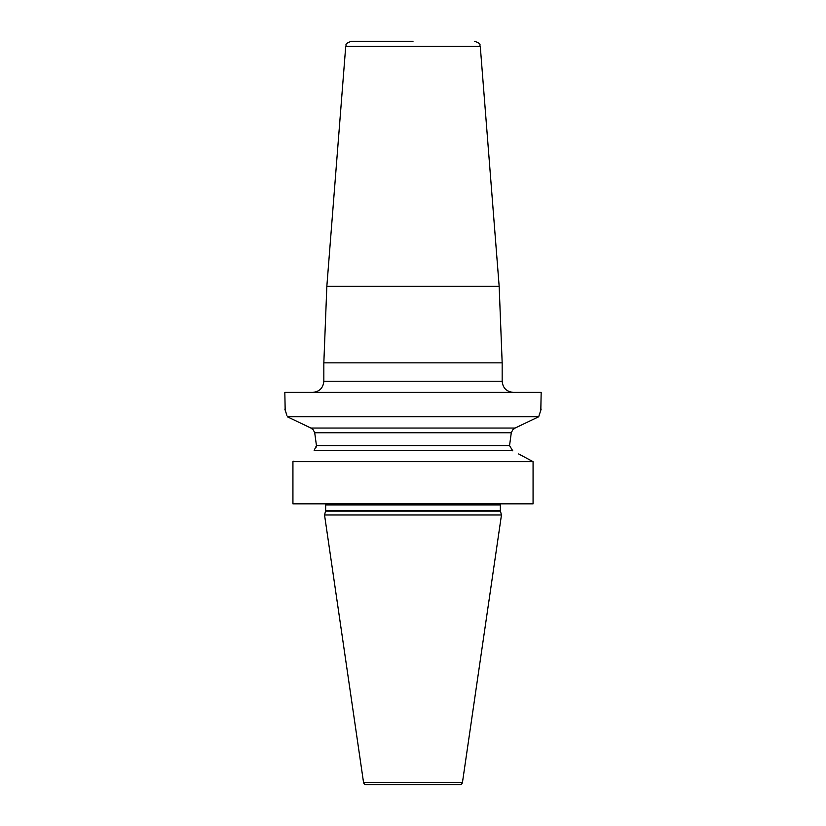 <?xml version="1.0" encoding="UTF-8"?>
<svg xmlns="http://www.w3.org/2000/svg" width="826" height="826" viewBox="0 0 826 826"><rect width="100%" height="100%" fill="white"/><g stroke="black" fill="none" stroke-linecap="round" stroke-linejoin="round"><path stroke-width="1.24" d="M285.176 410.109L284.825 392.381L541.175 392.381L540.813 410.13M539.543 413.991L539.141 415.282M284.825 409.097L286.89 415.385M286.271 413.423L285.6 411.358M513.307 392.381C506.534 391.72 502.827 388.003 502.167 381.24L323.833 381.24L323.833 362.851L326.838 286.333L499.162 286.333L480.278 46.432L345.722 46.432C347.054 44.955 343.358 44.263 351.277 41.3L413 41.3M519.833 454.579L533.069 461.651L292.931 461.651L292.931 503.839L533.069 503.839L533.069 461.651L518.656 453.959M287.293 416.738L310.886 428.044L287.293 416.738L538.707 416.738L541.175 409.097M293.901 461.125L292.931 461.651M511.284 432.762L314.716 432.762L313.25 429.871L310.886 428.044L515.114 428.044L538.707 416.738L515.114 428.044L512.75 429.871L511.284 432.762L509.549 445.627L512.75 450.82M511.852 450.335L314.148 450.335L316.451 445.627L314.716 432.762M316.472 446.195L316.379 447.021M500.432 511.108L325.568 511.108L324.535 514.98L501.465 514.98L500.432 511.108A2.23 2.23 0 0 1 500.35 510.53L500.35 504.954A2.23 2.23 0 0 1 500.649 503.839M325.568 511.108A2.23 2.23 0 0 0 325.65 510.53L325.65 504.954A2.23 2.23 0 0 0 325.351 503.839M324.535 514.98L363.523 782.315A2.788 2.788 0 0 0 366.279 784.7L459.721 784.7A2.788 2.788 0 0 0 462.477 782.315L363.523 782.315M501.465 514.98L462.477 782.315M502.167 381.24L502.167 362.851L323.833 362.851M509.549 445.627L316.451 445.627M500.35 504.954L325.65 504.954M500.35 510.53L325.65 510.53M323.833 381.24C323.173 388.003 319.466 391.72 312.693 392.381M499.162 286.333L502.167 362.851M345.722 46.432L326.838 286.333M480.278 46.432C478.946 44.955 482.642 44.263 474.723 41.3"/></g></svg>
